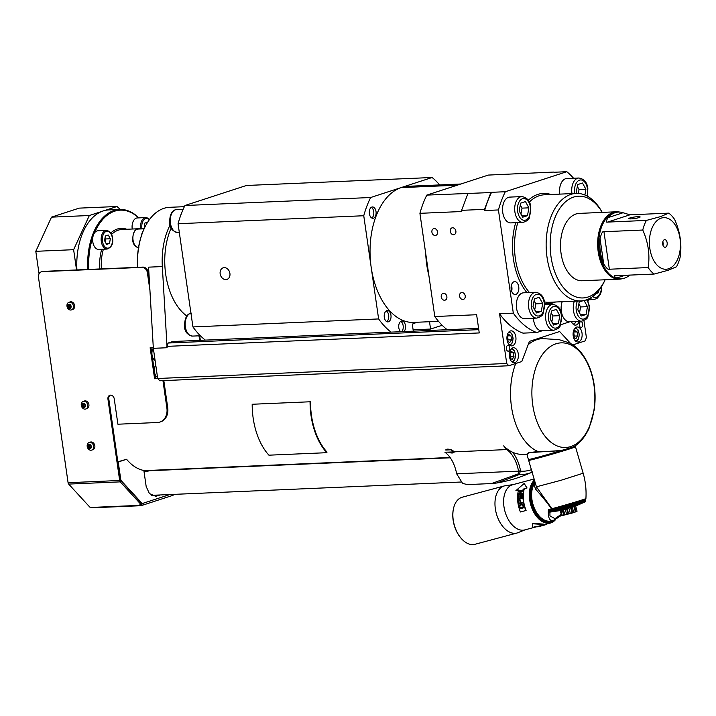 <?xml version="1.0" encoding="UTF-8"?>
<svg xmlns="http://www.w3.org/2000/svg" width="716" height="716" viewBox="0 0 716 716"><rect width="100%" height="100%" fill="white"/><g stroke="black" fill="none" stroke-linecap="round" stroke-linejoin="round"><path stroke-width="1.07" d="M166.882 407.941L167.714 407.664A14.347 11.313 72 0 1 160.697 421.805L159.856 422.073A14.347 11.313 -108 0 0 166.882 407.941L162.944 380.626M167.714 407.664L163.821 380.59M157.663 378.352L155.435 378.451L154.871 374.531M154.065 368.973L152.436 357.633M151.631 352.084L151.004 347.716M149.331 280.046L148.248 272.536A5.737 4.529 72 0 0 142.851 267.104L43.121 271.391A5.737 4.529 72 0 0 42.163 271.561L41.322 271.838A5.737 4.529 -108 0 0 38.512 277.495L68.083 482.709A2.148 1.289 87.5 0 0 68.673 484.088L120.252 481.868L141.356 504.861L139.638 504.932L140.014 505.344A2.148 1.289 87.5 0 0 140.784 505.711A2.148 1.289 87.5 0 0 140.989 505.675L140.882 504.878M141.356 504.861L141.804 503.67L120.503 480.221L108.787 398.866A3.947 3.115 -108 0 1 110.309 395.16M68.083 482.709L119.67 480.49L107.946 399.143A3.947 3.115 -108 0 1 109.879 395.259A3.947 3.115 -108 0 1 114.247 398.875L117.898 424.212L157.448 422.512A14.347 11.313 -108 0 0 159.856 422.073M149.93 290.329L147.406 272.805A5.737 4.529 -108 0 0 142.01 267.372L42.289 271.659A5.737 4.529 -108 0 0 41.322 271.838M157.771 378.585L154.593 378.728L150.136 347.752L153.296 347.618M90.368 442.085A4.019 3.168 72 0 1 91.048 441.96A4.019 3.168 72 0 1 94.745 445.343A4.019 3.168 72 0 1 92.856 449.729L91.648 450.113A4.019 3.168 -108 0 0 93.536 445.737A4.019 3.168 -108 0 0 89.84 442.354A4.019 3.168 72 0 0 89.16 442.479L90.368 442.085M84.452 400.987A4.019 3.168 72 0 1 85.123 400.862A4.019 3.168 72 0 1 88.82 404.236A4.019 3.168 72 0 1 86.94 408.621L85.732 409.015A4.019 3.168 -108 0 0 87.612 404.63A4.019 3.168 -108 0 0 83.915 401.255A4.019 3.168 72 0 0 83.244 401.372L84.452 400.987M70.168 301.884A4.019 3.168 72 0 1 70.848 301.767A4.019 3.168 72 0 1 74.545 305.141A4.019 3.168 72 0 1 72.656 309.527L71.448 309.921A4.019 3.168 -108 0 0 73.336 305.535A4.019 3.168 -108 0 0 69.64 302.161A4.019 3.168 72 0 0 68.96 302.277L70.168 301.884M119.67 480.49A2.148 1.289 87.5 0 0 120.252 481.868L120.7 480.678M155.435 378.451L154.593 378.728M68.673 484.088L89.777 507.08L91.872 507.411A2.148 1.289 87.5 0 0 92.641 507.778A2.148 1.289 87.5 0 0 92.847 507.742M142.153 503.545A0.716 0.564 72 0 1 141.696 503.966L141.893 505.38L140.989 505.675M117.854 461.793L126.58 459.269A57.745 34.672 87.5 0 0 143.862 470.475L146.171 486.495L149.42 493.584L155.694 496.295M158.898 495.016L155.256 496.295M169.871 494.541L142.224 503.545L120.87 480.284L118.238 461.99L126.58 459.269M160.044 494.971L155.828 496.295M173.433 494.389A2.148 1.7 72 0 1 172.449 495.481L142.26 505.308A2.148 1.7 72 0 1 141.893 505.38M173.782 494.38A2.148 1.289 -92.5 0 1 172.995 495.248L172.78 495.32M143.316 503.187A2.148 1.7 72 0 1 142.26 505.308M141.714 503.572L142.224 503.545M51.507 217.145L79.181 208.132L117.012 206.503L104.67 210.522A57.387 34.458 -92.5 0 0 103.167 210.951A57.387 34.458 87.5 0 0 101.672 211.497L89.339 215.516L51.507 217.145L35.8 251.316L73.623 249.687L76.549 269.95M120.27 209.439L117.012 206.503M89.339 215.516L73.623 249.687M35.8 251.316L39.049 273.852M87.799 269.467A57.387 34.458 -92.5 0 1 114.05 210.486A57.387 34.458 -92.5 0 1 119.706 209.457A57.387 34.458 -92.5 0 1 138.832 217.888M101.672 211.497A57.387 34.458 87.5 0 0 76.916 269.941M119.706 209.457L108.814 209.922A57.387 34.458 87.5 0 0 104.67 210.522M106.344 230.418A9.326 5.603 87.5 0 0 101.296 241.516A9.326 5.603 87.5 0 0 107.149 249.052C111.669 247.315 113.468 243.637 112.546 238.007C112.018 233.577 109.951 231.053 106.344 230.418L97.868 230.785A9.326 5.603 -92.5 0 0 94.53 232.87A56.671 34.028 -92.5 0 1 114.73 211.166A56.671 34.028 -92.5 0 1 138.609 217.897M88.802 269.422A56.671 34.028 -92.5 0 1 92.838 237.354A9.326 5.603 -92.5 0 0 92.812 241.883A9.326 5.603 -92.5 0 0 98.665 249.419L107.149 249.052M94.53 232.87A9.326 5.603 87.5 0 0 92.838 237.354M132.227 229.022A9.326 5.603 -92.5 0 1 137.284 217.95L145.76 217.583A9.326 5.603 87.5 0 0 140.712 228.655M105.377 235.958L104.527 240.657L106.594 244.407L109.494 243.458L110.345 238.759L108.277 235.018L105.377 235.958M110.345 238.759L105.753 238.965L105.064 237.694M109.494 243.458L106.147 243.601M105.225 241.919L105.753 238.965M137.517 267.328A56.671 34.028 -92.5 0 1 141.553 235.26A9.326 5.603 -92.5 0 1 143.245 230.776A56.671 34.028 -92.5 0 1 144.328 228.368A56.671 34.028 -92.5 0 1 144.435 228.127M143.245 230.776A56.671 34.028 87.5 0 0 141.553 235.26M137.66 267.328A57.387 34.458 -92.5 0 1 144.551 227.885A57.387 34.458 -92.5 0 1 163.919 208.338A57.387 34.458 -92.5 0 1 169.567 207.309L184.379 206.673M170.041 225.128A57.387 34.458 87.5 0 0 162.326 266.567L166.998 346.105L168.171 343.018L478.78 329.655M572.8 344.915L585.124 340.905L586.395 337.549L583.952 320.598M573.552 178.239A86.081 51.686 87.5 0 0 566.812 171.706L505.335 191.727A86.081 51.686 87.5 0 0 498.434 209.949L513.309 313.143A86.081 51.686 87.5 0 0 536.758 332.546L523.002 333.137A86.081 51.686 87.5 0 1 499.553 313.742L506.722 363.486L508.808 365.76L521.803 361.526L529.437 341.353L559.626 331.526L570.804 343.707M582.019 333.074A7.536 4.52 87.5 0 0 577.293 326.979A7.536 4.52 87.5 0 0 573.212 335.938A7.536 4.52 87.5 0 0 577.937 342.033A7.536 4.52 87.5 0 0 582.019 333.074M571.466 321.636A7.536 4.52 87.5 0 0 575.503 325.145A7.536 4.52 87.5 0 0 579.226 321.296M518.277 353.829A7.536 4.52 87.5 0 0 513.551 347.734A7.536 4.52 87.5 0 0 509.479 356.693A7.536 4.52 87.5 0 0 514.204 362.788A7.536 4.52 87.5 0 0 518.277 353.829M515.842 336.941A7.536 4.52 87.5 0 0 511.117 330.846A7.536 4.52 87.5 0 0 507.044 339.805A7.536 4.52 87.5 0 0 511.77 345.9A7.536 4.52 87.5 0 0 515.842 336.941M509.729 347.77A2.873 1.718 -92.5 0 1 508.172 351.189A2.873 1.718 -92.5 0 1 506.373 348.862A2.873 1.718 -92.5 0 1 507.921 345.452A2.873 1.718 -92.5 0 1 509.729 347.77M582.69 324.017A2.873 1.718 -92.5 0 1 581.132 327.427A2.873 1.718 -92.5 0 1 579.333 325.109A2.873 1.718 -92.5 0 1 580.891 321.69A2.873 1.718 -92.5 0 1 582.69 324.017M588.051 301.23A86.081 51.686 87.5 0 0 588.686 299.753M560.547 324.796L570.079 321.69M536.758 332.546L542.397 330.702M553.907 330.21C558.015 328.921 560.136 327.31 560.27 325.395L561.711 314.95C561.084 308.891 558.113 305.383 552.797 304.407A12.915 7.751 87.5 0 0 545.807 319.766A12.915 7.751 87.5 0 0 553.907 330.21L541.752 330.729A12.915 7.751 -92.5 0 1 533.653 320.294A12.915 7.751 -92.5 0 1 533.456 318.244M574.357 301.194A12.915 7.751 87.5 0 0 573.48 310.753A12.915 7.751 87.5 0 0 581.58 321.198L569.435 321.726A12.915 7.751 -92.5 0 1 561.326 311.281A12.915 7.751 -92.5 0 1 562.203 301.722M518.733 286.83A6.453 3.875 87.5 0 0 514.688 281.612A6.453 3.875 87.5 0 0 511.188 289.291A6.453 3.875 87.5 0 0 515.243 294.509A6.453 3.875 87.5 0 0 518.733 286.83M502.748 212.464A12.915 7.751 -92.5 0 1 509.738 197.106L521.892 196.578A12.915 7.751 87.5 0 0 514.902 211.936A12.915 7.751 87.5 0 0 523.002 222.381L510.848 222.9A12.915 7.751 -92.5 0 1 502.748 212.464M559.814 194.117A12.915 7.751 -92.5 0 1 559.778 193.893A12.915 7.751 -92.5 0 1 566.768 178.535L578.922 178.007A12.915 7.751 87.5 0 0 571.932 193.365A12.915 7.751 87.5 0 0 571.959 193.597M516.54 308.175A12.915 7.751 -92.5 0 1 523.539 292.817L535.684 292.298A12.915 7.751 87.5 0 0 528.694 307.656A12.915 7.751 87.5 0 0 536.794 318.101L524.649 318.62A12.915 7.751 -92.5 0 1 516.54 308.175M583.263 300.657L579.199 301.982L577.794 309.804L581.222 316.051L586.064 314.476L587.478 306.654L584.086 300.496M586.064 314.476L580.488 314.718M579.521 312.946L580.595 306.949L578.868 303.808M587.478 306.654L580.595 306.949M558.39 323.489L559.796 315.666L556.359 309.41L551.517 310.995L550.112 318.817L553.549 325.064L558.39 323.489L552.815 323.73M551.839 321.958L552.922 315.962L551.195 312.82M559.796 315.666L552.922 315.962M499.553 313.742L513.309 313.143M484.678 210.54A86.081 51.686 87.5 0 1 491.579 192.318L490.872 192.55L484.508 209.349L484.678 210.54L498.434 209.949M484.508 209.349L461.587 210.343L461.757 211.524L419.916 213.323L434.791 316.526L476.623 314.727L479.255 332.94L166.9 346.374L167.096 347.734L153.34 348.325L157.69 378.495L506.722 363.486M434.227 228.574A3.526 2.783 -108 0 0 433.636 228.681A3.526 2.783 -108 0 0 431.981 232.53A3.526 2.783 -108 0 0 435.221 235.492A3.526 2.783 -108 0 0 435.82 235.385A3.526 2.783 -108 0 0 437.476 231.536A3.526 2.783 -108 0 0 434.227 228.574M443.553 293.318A3.526 2.783 -108 0 0 442.962 293.426A3.526 2.783 -108 0 0 441.307 297.274A3.526 2.783 -108 0 0 444.555 300.246A3.526 2.783 -108 0 0 445.146 300.138A3.526 2.783 -108 0 0 446.802 296.29A3.526 2.783 -108 0 0 443.553 293.318M452.566 227.786A3.526 2.783 -108 0 0 451.975 227.885A3.526 2.783 -108 0 0 450.319 231.733A3.526 2.783 -108 0 0 453.559 234.705A3.526 2.783 -108 0 0 454.159 234.597A3.526 2.783 -108 0 0 455.815 230.749A3.526 2.783 -108 0 0 452.566 227.786M461.901 292.531A3.526 2.783 -108 0 0 461.301 292.638A3.526 2.783 -108 0 0 459.645 296.487A3.526 2.783 -108 0 0 462.894 299.458A3.526 2.783 -108 0 0 463.485 299.351A3.526 2.783 -108 0 0 465.14 295.502A3.526 2.783 -108 0 0 461.901 292.531M491.579 192.318L505.335 191.727M553.942 172.261L566.812 171.706M490.872 192.55L426.817 195.101L488.294 175.08L553.763 172.064M419.916 213.323A86.081 51.686 -92.5 0 1 426.817 195.101M447.196 329.709A86.081 51.686 -92.5 0 1 434.791 316.526M461.587 210.343L467.942 193.535M168.171 343.018L172.789 341.514L478.592 328.358M442.577 325.69L440.653 325.771M162.326 266.567L148.57 267.158L153.34 348.325M508.808 365.76L159.766 380.769L157.69 378.495M186.778 315.944A57.387 34.458 -92.5 0 1 171.169 228.037M205.34 340.109A86.081 51.686 -92.5 0 1 199.012 334.363A11.474 6.892 -92.5 0 1 197.706 332.94A86.081 51.686 -92.5 0 1 192.926 326.926L178.06 223.723A86.081 51.686 -92.5 0 1 180.745 215.283A86.081 51.686 87.5 0 1 181.551 213.171A86.081 51.686 -92.5 0 1 184.952 205.501L246.438 185.48L432.133 177.496A86.081 51.686 -92.5 0 1 439.642 184.925M391.034 332.126A86.081 51.686 -92.5 0 1 378.621 318.942L192.926 326.926M197.706 332.94A86.081 51.686 87.5 0 0 199.012 334.363M378.621 318.942L363.755 215.74L178.06 223.723M225.898 279.607A6.095 4.806 -108 0 0 226.927 279.419A6.095 4.806 -108 0 0 229.791 272.769A6.095 4.806 -108 0 0 224.18 267.641A6.095 4.806 -108 0 0 223.15 267.829A6.095 4.806 -108 0 0 220.286 274.479A6.095 4.806 -108 0 0 225.898 279.607M184.952 205.501L370.646 197.518A86.081 51.686 87.5 0 0 363.755 215.74M181.551 213.171A11.474 6.892 87.5 0 0 180.745 215.283M370.646 197.518L432.133 177.496M429.51 321.735L430.567 329.056L413.114 329.808M430.567 329.056L442.157 325.279M413.311 331.168L412.291 324.097L414.922 323.247L415.029 322.334M438.568 321.395L431.148 321.717A68.145 40.919 -92.5 0 1 429.251 321.726L412.058 322.46A68.145 40.919 -92.5 0 1 371.183 267.337A68.145 40.919 -92.5 0 1 401.05 187.619L456.647 185.229A68.145 40.919 87.5 0 0 454.293 186.151M459.717 184.388A68.145 40.919 87.5 0 0 457.318 185.005L401.721 187.404A68.145 40.919 -92.5 0 1 408.093 186.285L460.862 184.012M369.375 213.699A5.683 3.41 87.5 0 0 372.938 218.291A5.683 3.41 87.5 0 0 376.016 211.533A5.683 3.41 87.5 0 0 372.454 206.942A5.683 3.41 87.5 0 0 369.375 213.699M384.304 317.295A5.683 3.41 87.5 0 0 387.866 321.896A5.683 3.41 87.5 0 0 390.945 315.138A5.683 3.41 87.5 0 0 387.383 310.547A5.683 3.41 87.5 0 0 384.304 317.295M403.994 331.571A5.683 3.41 87.5 0 0 405.444 325.592A5.683 3.41 87.5 0 0 401.882 321.001A5.683 3.41 87.5 0 0 398.803 327.758A5.683 3.41 87.5 0 0 400.692 331.714M425.734 253.688A68.145 40.919 87.5 0 0 428.929 275.848M371.783 218.013A5.683 3.41 87.5 0 0 373.725 211.632A5.683 3.41 87.5 0 0 371.318 207.327M386.712 321.609A5.683 3.41 87.5 0 0 388.654 315.237A5.683 3.41 87.5 0 0 386.246 310.923M401.694 331.669A5.683 3.41 87.5 0 0 403.153 325.69A5.683 3.41 87.5 0 0 400.754 321.377M511.654 291.179A6.453 3.875 -92.5 0 0 511.859 287.125A6.453 3.875 87.5 0 0 511.394 285.245M586.1 299.95A53.798 32.301 87.5 0 0 604.25 281.63L605.136 279.768A50.934 30.582 87.5 0 1 587.988 297.042A50.934 30.582 87.5 0 1 551.016 256.767A50.934 30.582 87.5 0 1 573.579 197.097A50.934 30.582 87.5 0 1 602.237 212.401L601.198 210.62A53.798 32.301 87.5 0 0 576.183 193.418A53.798 32.301 87.5 0 0 570.885 194.385A53.798 32.301 87.5 0 0 546.523 252.999A53.798 32.301 87.5 0 0 580.801 300.917A53.798 32.301 87.5 0 0 586.1 299.95M616.476 211.784L579.333 213.386A33.715 20.245 87.5 0 0 576.013 213.986A33.715 20.245 87.5 0 0 560.744 250.725A33.715 20.245 87.5 0 0 582.233 280.753L619.367 279.159A33.715 20.245 -92.5 0 1 597.887 249.123A33.715 20.245 -92.5 0 1 613.156 212.392A33.715 20.245 -92.5 0 1 616.476 211.784A33.715 20.245 -92.5 0 1 619.689 212.07M622.544 278.596A33.715 20.245 -92.5 0 1 619.367 279.159M614.793 275.803L615.304 275.723C613.514 275.669 613.979 276.439 616.7 278.032A33.357 20.03 87.5 0 0 621.3 278.712A33.357 20.03 87.5 0 0 624.585 278.112A33.357 20.03 87.5 0 0 629.776 275.105M615.304 275.723L654.129 274.058L668.091 270.299L676.486 266.773A33.357 20.03 87.5 0 0 680.128 257.16C682.026 244.496 680.218 231.984 674.714 219.633A33.357 20.03 87.5 0 0 668.762 213.144L660.358 216.662L646.405 220.421A33.357 20.03 87.5 0 0 642.762 230.042C648.266 242.384 650.074 254.896 648.168 267.56A33.357 20.03 87.5 0 0 654.129 274.058M609.352 269.234C608.376 270.075 606.488 268.285 603.704 263.873A33.357 20.03 87.5 0 1 600.062 238.616C601.431 233.174 602.729 230.874 603.946 231.707L609.352 269.234L648.168 267.56M603.946 231.707L642.762 230.042M621.3 278.712L620.199 278.757A33.357 20.03 -92.5 0 1 598.943 249.052A33.357 20.03 -92.5 0 1 614.051 212.706A33.357 20.03 -92.5 0 1 617.326 212.106L618.436 212.061A33.357 20.03 87.5 0 1 623.045 212.742L629.937 214.818L607.58 222.094L646.405 220.421M607.58 222.094C605.861 222.578 606.005 221.101 608 217.646A33.357 20.03 87.5 0 1 615.151 212.661A33.357 20.03 87.5 0 1 618.436 212.061M629.937 214.818L668.762 213.144M661.271 218.112A25.821 15.501 87.5 0 0 649.824 248.363A25.821 15.501 87.5 0 0 668.574 268.786A25.821 15.501 87.5 0 0 680.012 238.535A25.821 15.501 87.5 0 0 661.271 218.112M664.385 239.717A3.804 2.282 87.5 0 0 663.786 240.066A3.804 2.282 87.5 0 0 662.64 243.547A3.804 2.282 87.5 0 0 664.081 246.913A3.804 2.282 87.5 0 0 665.459 247.181A3.804 2.282 87.5 0 0 667.142 242.724A3.804 2.282 87.5 0 0 664.385 239.717M629.874 217.977A5.737 0.761 171.8 0 1 636.175 216.805A5.737 0.761 171.8 0 1 640.14 216.957A5.737 0.761 171.8 0 1 639.048 217.583A5.737 0.761 171.8 0 1 632.747 218.747A5.737 0.761 171.8 0 1 628.782 218.595A5.737 0.761 171.8 0 1 629.874 217.977M662.739 242.133A1.79 1.074 -92.5 0 1 662.864 244.953M527.486 215.659L528.891 207.837L525.463 201.581L520.622 203.165L519.207 210.987L522.644 217.234L527.486 215.659L521.91 215.901M520.935 214.129L522.018 208.132L520.29 204.982M528.891 207.837L522.018 208.132M584.891 195.003L585.921 189.266L582.484 183.019L577.642 184.594L576.237 192.416L576.774 193.401M578.349 193.445L579.047 189.561L577.32 186.42M585.921 189.266L579.047 189.561M596.159 293.506L598.308 292.808L598.692 290.651M598.308 292.808L596.768 292.871M541.278 311.379L542.683 303.548L539.255 297.301L534.413 298.876L532.999 306.708L536.436 312.955L541.278 311.379L535.702 311.621M534.736 309.849L535.81 303.844L534.082 300.702M542.683 303.548L535.81 303.844M573.086 334.318L573.516 337.325L575.906 338.668L577.714 335.956L577.123 331.893L574.733 330.541L573.149 332.94M577.123 331.893L573.74 332.036M577.714 335.956L574.277 336.108L573.695 332.108M573.507 337.254L574.277 336.108M573.095 321.565L573.632 321.538M509.345 355.073L509.783 358.072L512.173 359.423L513.972 356.711L513.39 352.648L511 351.296L509.407 353.695M513.39 352.648L510.007 352.791M513.972 356.711L510.535 356.854L509.962 352.863M509.774 358.009L510.535 356.854M506.91 338.185L507.349 341.183L509.738 342.534L511.537 339.823L510.955 335.759L508.566 334.408L506.973 336.797M510.955 335.759L507.572 335.902M511.537 339.823L508.1 339.966L507.528 335.974M507.34 341.12L508.1 339.966M147.684 222.184L144.793 223.124L144.292 228.44M145.429 226.113L144.48 224.86M145.035 226.9L145.169 226.122M450.99 449.559L453.559 451.903A57.387 34.458 87.5 0 1 450.928 449.809L445.764 450.042C446.354 448.914 448.082 448.843 450.946 449.818L450.928 449.809A57.387 34.458 87.5 0 1 450.427 449.362L454.177 451.841C453.756 453.282 451.59 453.371 447.679 452.118C450.794 453.031 452.924 453.085 454.087 452.27A57.387 34.458 87.5 0 1 453.568 451.903L453.55 452.002A4.019 1.486 -165.1 0 0 453.568 451.903L453.568 451.903A57.387 34.458 87.5 0 1 453.559 451.903L453.684 451.456A4.019 1.486 14.9 0 0 453.577 451.017L454.087 452.27M454.168 451.841L506.812 449.576L503.679 445.889A57.387 34.458 87.5 0 0 512.459 452.181A34.431 20.675 -92.5 0 1 520.532 470.725L518.563 471.146L518.178 473.903L491.543 483.56L467.271 484.598L462.572 483.354L456.665 473.813A32.999 19.815 87.5 0 0 444.913 452.235L447.679 452.118M310.502 401.81A57.387 34.458 87.5 0 0 311.469 415.486A57.387 34.458 -92.5 0 0 327.024 452.1L326.8 452.691A58.103 34.887 -92.5 0 1 310.064 401.774L310.502 401.81M445.764 450.042A4.019 1.486 -165.1 0 1 445.782 449.934L445.782 449.925A4.019 1.486 -165.1 0 1 450.928 449.809A4.019 1.486 14.9 0 1 453.568 451.903M526.86 454.186L522.85 454.356A57.387 34.458 -92.5 0 1 512.459 452.181M566.571 448.959L567.69 448.619L566.562 448.977C562.892 450.659 553.405 451.528 538.11 451.563L528.864 452.593L526.842 454.105L529.777 452.61L561.639 450.48A24.389 0.626 163.9 0 1 528.408 459.511L526.824 454.078L527.531 454.159M573.248 447.035L562.391 450.239M566.553 448.986L561.63 450.489M575.216 445.8L575.261 445.943A24.389 0.626 163.9 0 1 574.93 446.158L573.498 446.721M528.175 344.691A57.387 34.458 87.5 0 1 536.919 339.653A57.387 34.458 -92.5 0 1 542.567 338.623L559.044 339.626L569.211 342.866C575.387 345.721 582.922 351.959 589.268 366.556C594.611 380.08 596.276 394.462 594.262 409.731L589.035 428.329C583.907 439.221 578.34 443.875 574.653 446.175L573.489 446.703M529.151 459.377L529.679 460.039A23.315 0.6 -16.1 0 0 538.441 457.989A23.315 0.6 -16.1 0 0 562.06 451.223A23.315 0.6 -16.1 0 0 574.465 447.07L574.563 446.229M529.625 459.86A24.389 0.626 -16.1 0 0 528.641 460.334A24.389 0.626 -16.1 0 0 544.625 456.325A24.389 0.626 -16.1 0 0 570.661 448.574A24.389 0.626 163.9 0 0 575.503 446.775A24.389 0.626 163.9 0 0 574.42 446.891M555.437 519.646A22.957 14.096 -105 0 1 550.917 522.456A22.957 14.096 -105 0 1 531.558 504.655A22.957 14.096 -105 0 1 534.583 480.857M554.435 520.022A22.241 13.658 -105 0 1 532.525 504.377A22.241 13.658 -105 0 1 534.906 481.957M534.064 484.276A21.525 13.219 75 0 0 534.771 509.13A21.525 13.219 75 0 0 551.096 520.926L554.461 520.013C549.915 521.946 547.892 518.527 548.384 509.747L551.409 508.942C548.877 504.771 543.56 498.112 535.461 488.983L534.064 484.276L535.049 482.459M551.409 508.942L552.188 509.362L551.409 508.942L551.884 508.7L536.409 486.817L528.641 460.334M535.461 488.983A2.873 2.112 -21.9 0 0 536.409 486.817L560.95 480.302L583.155 473.222C585.545 481.492 586.458 489.923 585.912 498.515A20.003 0.51 -16.1 0 1 573.185 502.704A20.003 0.51 -16.1 0 1 551.884 508.7A1.146 0.886 75.7 0 0 552.895 509.183L553.683 511.26L552.833 510.902L552.376 509.318L552.904 509.174A18.929 0.483 -16.1 0 0 553.28 509.085A18.929 0.483 -16.1 0 0 553.745 508.96A18.929 0.483 -16.1 0 0 554.148 508.852L554.515 510.472L555.347 510.83A18.518 0.474 -16.1 0 0 556.171 510.598L555.446 510.222L555.061 508.611A18.929 0.483 -16.1 0 0 555.616 508.467A18.929 0.483 -16.1 0 0 556.081 508.342L556.448 509.953L557.254 510.32A18.518 0.474 -16.1 0 0 558.185 510.06L557.102 508.065M549.145 511.698L549.763 512.101M549.861 512.101L549.852 512.101A18.518 0.474 -16.1 0 0 550.004 512.092L549.566 512.092M550.13 512.074L550.049 512.083A18.518 0.474 -16.1 0 0 550.076 512.083A18.518 0.474 -16.1 0 0 550.291 512.047L549.593 511.645M549.494 511.663L550.049 512.083L549.494 511.663M549.718 511.331L550.291 512.047M549.754 510.964L550.685 511.967A18.518 0.474 -16.1 0 0 551.078 511.886L549.906 509.98L549.96 515.914L555.016 518.679L561.255 514.294M549.825 510.302L550.685 511.967M550.21 509.899L551.078 511.886M550.407 509.846L550.855 511.385L551.642 511.752A18.518 0.474 -16.1 0 0 552.17 511.627L550.989 509.685M550.765 509.747L551.642 511.752M551.392 509.577L552.17 511.627M551.642 509.515L552.099 511.09L552.904 511.448A18.518 0.474 -16.1 0 0 553.575 511.278M552.099 509.389L552.904 511.448M553.253 509.085L553.638 510.696L554.461 511.054A18.518 0.474 -16.1 0 0 555.24 510.848M554.148 508.852A18.929 0.483 -16.1 0 0 554.649 508.727L554.649 508.727A18.929 0.483 -16.1 0 0 555.088 508.611M556.081 508.342A18.929 0.483 -16.1 0 0 556.636 508.19L556.636 508.19A18.929 0.483 -16.1 0 0 557.12 508.065A18.929 0.483 -16.1 0 0 557.71 507.904A18.929 0.483 -16.1 0 0 558.212 507.76L558.587 509.38L559.357 509.747L558.74 507.617M558.212 507.76A18.929 0.483 -16.1 0 0 558.829 507.599L558.829 507.599A18.929 0.483 -16.1 0 0 559.348 507.447L559.724 509.067L560.476 509.443L559.858 507.313M559.348 507.447A18.929 0.483 -16.1 0 0 559.984 507.277L559.984 507.277A18.929 0.483 -16.1 0 0 560.521 507.125A18.929 0.483 -16.1 0 0 561.174 506.946A18.929 0.483 -16.1 0 0 561.729 506.785A18.929 0.483 -16.1 0 0 562.391 506.606A18.929 0.483 -16.1 0 0 562.955 506.445L564.002 508.45L563.385 506.319M564.002 508.45L563.635 506.248A18.929 0.483 -16.1 0 0 564.199 506.087L565.228 508.1L564.611 505.97M565.228 508.1L564.888 505.89A18.929 0.483 -16.1 0 0 565.461 505.729L566.454 507.751L565.837 505.621M565.461 505.729A18.929 0.483 -16.1 0 0 566.15 505.532A18.929 0.483 -16.1 0 0 566.732 505.362L567.69 507.393L567.072 505.263M567.69 507.393L567.43 505.165A18.929 0.483 -16.1 0 0 567.994 504.995A18.929 0.483 -16.1 0 0 568.683 504.798A18.929 0.483 -16.1 0 0 569.265 504.628L570.151 506.677L569.533 504.547M570.151 506.677L569.954 504.422A18.929 0.483 -16.1 0 0 570.509 504.261L571.368 506.319L570.75 504.189M571.368 506.319L571.198 504.055A18.929 0.483 -16.1 0 0 571.744 503.894L572.558 505.961L571.941 503.831M571.261 504.037A19.01 0.492 -16.1 0 0 571.717 503.903A18.929 0.483 -16.1 0 0 572.406 503.697A18.929 0.483 -16.1 0 0 572.961 503.536A18.929 0.483 -16.1 0 0 573.606 503.339A18.929 0.483 -16.1 0 0 574.143 503.178L574.85 505.272L574.259 503.142M573.614 503.339L573.811 505.577A18.518 0.474 -16.1 0 0 574.85 505.272L575.306 504.547L574.778 502.981A18.929 0.483 -16.1 0 0 575.288 502.829A18.929 0.483 -16.1 0 0 575.888 502.65A18.929 0.483 -16.1 0 0 576.389 502.498L577.033 504.601L576.425 502.48M575.906 502.641L575.977 502.623A19.01 0.492 -16.1 0 0 576.38 502.498A18.929 0.483 -16.1 0 0 576.971 502.319A18.929 0.483 -16.1 0 0 577.445 502.167L578.161 504.261A18.518 0.474 -16.1 0 0 579.038 503.983L578.456 501.853A18.929 0.483 -16.1 0 0 578.976 501.692A18.929 0.483 -16.1 0 0 579.405 501.558L580.041 503.67A18.518 0.474 -16.1 0 0 580.81 503.42L580.318 501.272A18.929 0.483 -16.1 0 0 580.757 501.128A18.929 0.483 -16.1 0 0 581.123 501.003L581.678 503.142A18.518 0.474 -16.1 0 0 582.323 502.927L581.893 500.761A18.929 0.483 -16.1 0 0 582.26 500.636A18.929 0.483 -16.1 0 0 582.564 500.529L583.039 502.695A18.518 0.474 -16.1 0 0 583.558 502.516L583.191 500.323A18.929 0.483 -16.1 0 0 583.468 500.224A18.929 0.483 -16.1 0 0 583.701 500.144L584.095 502.319A18.518 0.474 -16.1 0 0 584.471 502.185L584.175 499.974M576.989 502.31L577.06 502.292A19.01 0.492 -16.1 0 0 577.454 502.167A18.929 0.483 -16.1 0 0 578 501.997A18.929 0.483 -16.1 0 0 578.456 501.853M579.897 501.397A18.929 0.483 -16.1 0 0 580.3 501.272A19.01 0.492 -16.1 0 1 579.996 501.37L579.924 501.397A18.929 0.483 -16.1 0 1 579.405 501.558A19.01 0.492 -16.1 0 1 579.074 501.665L579.002 501.683M581.123 501.003A18.929 0.483 -16.1 0 0 581.544 500.869A18.929 0.483 -16.1 0 0 581.875 500.761M582.564 500.529A18.929 0.483 -16.1 0 0 582.905 500.421A18.929 0.483 -16.1 0 0 583.173 500.323M583.701 500.144A18.929 0.483 -16.1 0 0 583.952 500.054A18.929 0.483 -16.1 0 0 584.14 499.983A18.929 0.483 -16.1 0 0 584.346 499.902M584.981 499.652L585.079 501.943L584.847 499.705A19.01 0.492 -16.1 0 1 584.757 499.75L584.838 502.041A18.518 0.474 -16.1 0 0 585.026 501.961L574.465 506.489L559.796 510.642L550.076 512.083M585.124 499.58L585.5 501.2A19.01 0.492 -16.1 0 1 585.437 501.236L584.99 501.979M584.838 502.041L584.542 499.831M584.408 499.884L584.9 501.46L584.471 502.185M583.504 500.215L584.023 501.782L583.558 502.516M582.287 500.627L582.815 502.193L582.323 502.927M581.678 503.142L582.099 502.426L581.571 500.86M580.783 501.119L581.311 502.686L580.792 503.438M579.074 501.665L579.53 503.25L579.029 503.992M577.06 502.292L577.517 503.876L577.042 504.61A18.518 0.474 -16.1 0 1 576.067 504.896L575.36 502.811M573.811 505.577L572.934 503.545A19.01 0.492 -16.1 0 1 572.487 503.679L572.424 503.697M572.487 503.679L572.558 505.961M568.692 504.789L568.925 507.035L567.949 505.013A19.01 0.492 -16.1 0 1 567.475 505.147M566.159 505.532L566.454 507.751M562.391 506.597L562.803 508.79L561.711 506.794M561.174 506.946L561.621 509.121L560.503 507.134M558.131 507.787A19.01 0.492 -16.1 0 1 557.719 507.904L558.185 510.06M555.983 508.369A19.01 0.492 -16.1 0 1 555.607 508.467L556.171 510.598M554.461 511.054L553.737 508.96M554.99 508.637A19.01 0.492 -16.1 0 1 554.64 508.727L555.33 510.821M557.03 508.092A19.01 0.492 -16.1 0 1 556.636 508.199L557.254 510.311M558.283 510.043L557.666 507.913M559.268 507.474A19.01 0.492 -16.1 0 1 558.838 507.59L559.375 509.738A18.518 0.474 -16.1 0 0 560.386 509.452M560.44 507.152A19.01 0.492 -16.1 0 1 560.002 507.277L560.494 509.425A18.518 0.474 -16.1 0 0 561.541 509.139M561.621 509.121L561.013 506.991M561.201 506.937A19.01 0.492 -16.1 0 0 561.648 506.812M562.803 508.79L562.185 506.66M562.418 506.597A19.01 0.492 -16.1 0 0 562.883 506.463M563.671 506.239A19.01 0.492 -16.1 0 0 564.136 506.114M564.933 505.881A19.01 0.492 -16.1 0 0 565.398 505.747M566.204 505.514A19.01 0.492 -16.1 0 0 566.669 505.38M568.925 507.035L568.307 504.905M568.746 504.78A19.01 0.492 -16.1 0 0 569.22 504.637M570.008 504.404A19.01 0.492 -16.1 0 0 570.473 504.27M573.731 505.612L573.113 503.482M575.279 502.829L575.959 504.932A18.518 0.474 -16.1 0 1 574.957 505.236M575.977 502.623L576.067 504.896M578.161 504.261L578.018 501.988M579.996 501.37L580.041 503.67M560.18 510.562L561.621 515.556L562.355 515.583L561.621 515.556M560.61 510.463L562.355 515.583M562.078 515.52L560.843 510.41M562.937 509.873L564.405 514.938L563.769 515.269L562.257 510.052M563.769 515.269L562.311 515.466M564.405 514.938L564.888 514.813L563.42 509.738M566.598 508.852L568.065 513.927L566.696 514.482L565.184 509.255M566.696 514.482L564.888 514.813M568.065 513.927L568.665 513.757L567.197 508.682M570.607 507.68L572.075 512.754L570.366 513.435L568.844 508.208M570.366 513.435L568.665 513.757M572.075 512.754L572.639 512.584L571.171 507.519M573.901 506.668L575.369 511.743L573.776 512.405L572.263 507.188M573.776 512.405L572.639 512.584M575.369 511.743L574.268 506.552M575.592 506.105L577.051 511.152L576.022 511.68L574.518 506.472M575.673 506.078L577.051 511.152M576.505 511.439L577.132 511.108M577.123 511.117L574.42 512.441L562.275 515.583M583.039 502.695L583.459 501.979L582.94 500.412M584.095 502.319L583.996 500.037M585.062 501.943L585.026 501.961A18.518 0.474 -16.1 0 0 585.062 501.952L585.312 501.298A19.01 0.492 -16.1 0 1 585.214 501.334M585.482 501.683L585.044 499.625M585.223 501.862A18.518 0.474 -16.1 0 1 585.097 501.925L585.607 501.137A19.01 0.492 -16.1 0 0 585.607 501.137L585.151 499.571M585.178 499.553L585.303 501.8L585.625 501.111A19.01 0.492 -16.1 0 0 585.625 501.102L585.178 499.553M548.384 509.747L549.494 510.087L552.17 509.371M550.649 522.528A22.957 14.096 -105 0 1 550.371 522.608A22.957 14.096 -105 0 1 531.012 504.807A22.957 14.096 75 0 1 534.494 480.543M504.44 485.895L462.33 497.181A24.389 14.982 75 0 0 453.416 508.96A24.389 14.982 75 0 0 454.392 525.383A24.389 14.982 75 0 0 461.346 538.548A24.389 14.982 75 0 0 474.959 544.294L517.059 533.017A24.389 14.982 -105 0 1 496.492 514.097A24.389 14.982 75 0 1 504.44 485.895L513.22 484.58M453.371 509.21A23.673 14.544 75 0 0 453.317 509.452A23.673 14.544 75 0 0 454.257 525.392A23.673 14.544 75 0 0 461.015 538.163A23.673 14.544 75 0 0 461.176 538.351M520.532 470.725L519.27 474.565L518.178 473.903M493.297 483.434L497.271 482.924L519.27 474.565A77.543 46.558 87.5 0 0 532.077 472.184M144.059 471.844A3.589 0.474 -8.2 0 0 148.83 470.707L148.794 470.439M326.8 452.691L268.921 455.179A58.103 34.887 -92.5 0 1 252.184 404.263L310.064 401.774M91.648 450.113A4.019 3.168 -108 0 1 90.977 450.239A4.019 3.168 72 0 1 87.28 446.865A4.019 3.168 72 0 1 89.16 442.479M89.903 448.672A2.148 1.7 -108 0 0 91.326 446.489A2.148 1.7 -108 0 0 89.294 444.448A2.148 1.7 72 0 0 87.88 446.632A2.148 1.7 72 0 0 89.903 448.672M90.69 447.67L89.652 448.01A0.725 0.573 -108 0 1 90.216 448.171L90.717 447.76A0.725 0.573 -108 0 1 90.995 446.874L90.887 446.086A0.725 0.573 -108 0 1 90.35 445.236L90.073 444.752M89.652 448.01A0.725 0.573 -108 0 0 89.402 448.207L88.784 447.84A0.725 0.573 -108 0 0 88.256 446.99L88.14 446.202A0.725 0.573 -108 0 0 88.426 445.316L88.927 444.896A0.725 0.573 -108 0 0 89.742 444.86M89.706 444.994A0.725 0.573 72 0 1 89.402 445.791L89.509 446.578A0.725 0.573 72 0 1 90.046 447.428L90.198 447.831M85.732 409.015A4.019 3.168 -108 0 1 85.052 409.14A4.019 3.168 72 0 1 81.356 405.757A4.019 3.168 72 0 1 83.244 401.372M83.987 407.565A2.148 1.7 -108 0 0 85.401 405.381A2.148 1.7 -108 0 0 83.378 403.35A2.148 1.7 72 0 0 81.964 405.533A2.148 1.7 72 0 0 83.987 407.565M84.765 406.572L83.736 406.903A0.725 0.573 -108 0 1 84.291 407.073L84.792 406.652A0.725 0.573 -108 0 1 85.079 405.766L84.962 404.979A0.725 0.573 -108 0 1 84.425 404.128L84.148 403.654M83.736 406.903A0.725 0.573 -108 0 0 83.477 407.109L82.868 406.733A0.725 0.573 -108 0 0 82.331 405.882L82.215 405.095A0.725 0.573 -108 0 0 82.501 404.209L83.002 403.797A0.725 0.573 -108 0 0 83.817 403.761M83.79 403.887A0.725 0.573 72 0 1 83.477 404.692L83.593 405.48A0.725 0.573 72 0 1 84.121 406.33L84.282 406.724M71.448 309.921A4.019 3.168 -108 0 1 70.777 310.037A4.019 3.168 72 0 1 67.071 306.663A4.019 3.168 72 0 1 68.96 302.277M69.703 308.471A2.148 1.7 -108 0 0 71.117 306.287A2.148 1.7 -108 0 0 69.094 304.246A2.148 1.7 72 0 0 67.68 306.439A2.148 1.7 72 0 0 69.703 308.471M70.49 307.468L69.452 307.808A0.725 0.573 -108 0 1 70.016 307.978L70.508 307.558A0.725 0.573 -108 0 1 70.794 306.672L70.678 305.884A0.725 0.573 -108 0 1 70.15 305.034L69.873 304.56M69.452 307.808A0.725 0.573 -108 0 0 69.201 308.014L68.584 307.638A0.725 0.573 -108 0 0 68.056 306.788L67.939 306A0.725 0.573 -108 0 0 68.226 305.114L68.718 304.703A0.725 0.573 -108 0 0 69.533 304.667M69.506 304.792A0.725 0.573 72 0 1 69.192 305.589L69.309 306.376A0.725 0.573 72 0 1 69.846 307.227L69.998 307.629M453.559 451.903L448.386 452.127A4.019 1.486 -165.1 0 0 453.55 452.002L453.55 451.993M534.369 480.114A23.386 14.365 -105 0 0 531.684 507.653A23.386 14.365 -105 0 0 550.488 523.02A23.386 14.365 -105 0 0 550.935 522.886A23.386 14.365 75 0 0 555.589 519.574M536.347 526.815L524.783 529.912A23.386 14.365 -105 0 1 504.959 511.403A23.386 14.365 -105 0 1 512.235 484.866A23.386 14.365 75 0 1 512.683 484.732L534.047 479.004M550.488 523.02L544.464 524.631A23.386 14.365 -105 0 1 541.878 524.935M547.122 523.924A23.816 14.624 -105 0 1 545.019 524.918A23.816 14.624 -105 0 1 544.563 525.052L539.13 526.511A23.816 14.624 -105 0 1 535.264 526.707L532.543 527.432L532.561 524.846M532.543 527.432L532.606 523.36L543.417 524.094L540.696 525.249A23.816 14.624 -105 0 0 544.563 525.052M527.057 487.981L524.327 488.715L527.057 487.981L524.166 483.479L526.761 487.73M523.324 494.675L523.029 494.541A23.816 14.624 -105 0 0 525.857 510.535L526.108 510.392A23.386 14.365 -105 0 1 523.324 494.675A23.386 14.365 -105 0 1 524.327 488.715M518.518 490.272L515.905 490.639L524.166 483.479M532.57 523.754L543.408 524.524M539.739 526.323L541.609 525.553A23.816 14.624 -105 0 1 540.992 525.544L536.955 526.627A23.816 14.624 -105 0 0 537.358 526.636L540.804 525.714L539.032 526.502A23.816 14.624 -105 0 0 539.613 526.376L543.659 525.293A23.816 14.624 -105 0 1 543.265 525.383L539.721 526.233M523.029 494.541A23.816 14.624 -105 0 1 524.049 488.455M525.857 510.535L520.425 511.985A23.816 14.624 -105 0 1 517.596 496A23.816 14.624 -105 0 1 518.617 489.914L515.905 490.639M518.921 494.076L522.814 490.764A23.816 14.624 -105 0 1 522.993 489.95L518.948 491.033A23.816 14.624 -105 0 0 518.832 491.57L522.268 490.648L518.447 493.924A23.816 14.624 -105 0 0 518.348 494.801L522.394 493.718A23.816 14.624 -105 0 1 522.447 493.136L518.921 494.076L522.429 493.378M521.821 494.649A23.816 14.624 -105 0 0 521.767 497.701L520.398 498.076A23.816 14.624 -105 0 1 520.416 495.418L519.905 495.562A23.816 14.624 -105 0 0 519.879 498.211L518.76 498.515A23.816 14.624 -105 0 1 518.805 495.454L518.295 495.597A23.816 14.624 -105 0 0 518.268 499.276L522.313 498.193A23.816 14.624 -105 0 1 522.331 494.514L521.821 494.649L522.322 494.729M519.27 499.858L518.447 501.468A23.816 14.624 -105 0 0 518.823 504.01L522.859 502.927A23.816 14.624 -105 0 1 522.752 502.292L520.944 502.775A23.816 14.624 -105 0 1 520.684 500.878L519.27 499.858L520.156 499.858M520.362 504.485L522.492 504.243L523.405 505.451A23.816 14.624 -105 0 0 523.629 506.284L523.423 507.796L521.454 508.655L519.583 507.367A23.816 14.624 -105 0 1 519.368 506.534L519.95 504.699L521.821 504.136M519.136 503.258L520.434 502.909A23.816 14.624 -105 0 1 520.156 500.905L519.574 500.412L518.867 501.254A23.816 14.624 -105 0 0 519.136 503.258L520.702 502.909A23.386 14.365 -105 0 1 520.434 500.94L519.843 500.448M520.568 507.886L522.555 507.689L523.11 506.427A23.816 14.624 -105 0 1 522.895 505.585L522.152 504.78L520.496 505.111L519.879 506.391A23.816 14.624 -105 0 0 520.102 507.232L520.568 507.886M518.447 493.924L522.268 490.648M518.653 494.72A23.386 14.365 -105 0 1 518.715 494.094M518.948 491.033L519.216 491.248A23.386 14.365 -105 0 0 519.163 491.48M522.922 490.263L519.216 491.248M521.767 497.701L520.398 498.076M520.407 495.633L520.183 495.687A23.386 14.365 -105 0 0 520.156 498.291L518.76 498.515M518.796 495.678L518.572 495.732A23.386 14.365 -105 0 0 518.545 499.195M522.053 497.79A23.386 14.365 -105 0 1 522.098 494.792M519.073 503.939A23.386 14.365 -105 0 1 518.724 501.504L519.548 499.911M522.761 502.355L520.944 502.775M522.877 508.235L520.827 508.458L519.843 507.295A23.386 14.365 -105 0 1 519.619 506.472L520.622 504.458M522.555 507.689L523.369 506.346A23.386 14.365 -105 0 1 523.145 505.532L521.785 504.771M107.946 399.143L108.787 398.866M42.289 271.659L43.121 271.391M142.01 267.372L142.851 267.104M147.406 272.805L148.248 272.536M140.014 505.344L91.872 507.411M101.69 249.293A38.449 23.082 87.5 0 0 99.739 268.956M126.732 229.254A38.449 23.082 87.5 0 0 117.308 229.039A38.449 23.082 87.5 0 0 110.738 233.04M144.265 228.502L122.051 229.46A37.304 22.393 87.5 0 0 118.382 230.131A37.304 22.393 87.5 0 0 111.535 234.472M103.39 249.222A37.304 22.393 87.5 0 0 101.341 268.885M102.486 241.319A8.467 5.084 87.5 0 0 108.635 248.013A8.467 5.084 87.5 0 0 112.385 238.097A8.467 5.084 87.5 0 0 106.237 231.402A8.467 5.084 87.5 0 0 102.486 241.319M138.51 247.682A9.326 5.603 -92.5 0 1 133.051 240.146A9.326 5.603 -92.5 0 1 138.099 229.057L144.122 228.798M528.301 200.292A55.239 33.169 -92.5 0 1 537.895 194.385A55.239 33.169 -92.5 0 1 550.899 194.501M555.527 302.009A55.239 33.169 -92.5 0 1 553.522 302.77A55.239 33.169 -92.5 0 1 544.697 303.62M526.958 292.674A55.239 33.169 -92.5 0 1 515.69 222.694M577.499 301.06A10.901 6.542 87.5 0 0 576.255 310.305A10.901 6.542 87.5 0 0 584.175 318.924A10.901 6.542 87.5 0 0 589.008 306.153A10.901 6.542 87.5 0 0 586.547 299.798M561.326 315.165A10.901 6.542 87.5 0 0 553.414 306.546A10.901 6.542 87.5 0 0 548.581 319.318A10.901 6.542 87.5 0 0 556.502 327.937A10.901 6.542 87.5 0 0 561.326 315.165M157.52 377.368A7.178 4.305 -92.5 0 1 154.459 371.908A7.178 4.305 -92.5 0 1 155.748 365.026M155.095 360.47A7.178 4.305 -92.5 0 1 152.025 354.993A7.178 4.305 -92.5 0 1 153.331 348.11M200.587 340.315A11.474 6.892 -92.5 0 1 199.862 337.272A11.474 6.892 -92.5 0 1 199.71 335.786M200.373 335.759L192.568 336.09A11.474 6.892 -92.5 0 1 185.363 326.809A11.474 6.892 -92.5 0 1 190.957 313.232M179.313 232.423L177.64 232.494A11.474 6.892 -92.5 0 1 170.435 223.213A11.474 6.892 -92.5 0 1 176.655 209.555L183.171 209.278M529.312 202.064A53.798 32.301 -92.5 0 1 539.246 195.745A53.798 32.301 -92.5 0 1 544.545 194.779L576.183 193.418M580.801 300.917L549.163 302.277A53.798 32.301 -92.5 0 1 544.446 301.91M529.518 292.567A53.798 32.301 -92.5 0 1 517.82 222.604M616.7 278.032L625.068 275.302M623.045 212.742L608 217.646M600.062 238.616L603.704 263.873M517.677 211.489A10.901 6.542 87.5 0 0 525.598 220.107A10.901 6.542 87.5 0 0 530.422 207.336A10.901 6.542 87.5 0 0 522.51 198.717A10.901 6.542 87.5 0 0 517.677 211.489M586.995 195.987A10.901 6.542 87.5 0 0 587.451 188.764A10.901 6.542 87.5 0 0 579.539 180.146A10.901 6.542 87.5 0 0 574.706 192.917A10.901 6.542 87.5 0 0 574.796 193.472M590.118 298.169A12.915 7.751 87.5 0 0 593.824 299.53L587.317 299.807M592.588 296.585A10.901 6.542 87.5 0 0 601.431 286.794M531.469 307.2A10.901 6.542 87.5 0 0 539.39 315.828A10.901 6.542 87.5 0 0 544.223 303.056A10.901 6.542 87.5 0 0 536.302 294.428A10.901 6.542 87.5 0 0 531.469 307.2M575.413 340.914A6.31 3.786 87.5 0 0 576.219 340.798A6.31 3.786 87.5 0 0 579.056 333.772A6.31 3.786 87.5 0 0 574.876 328.313M572.979 324.026A6.31 3.786 87.5 0 0 573.784 323.909A6.31 3.786 87.5 0 0 576.058 321.439M511.68 361.67A6.31 3.786 87.5 0 0 512.477 361.553A6.31 3.786 87.5 0 0 515.323 354.527A6.31 3.786 87.5 0 0 511.135 349.068M509.246 344.781A6.31 3.786 87.5 0 0 510.043 344.665A6.31 3.786 87.5 0 0 512.889 337.639A6.31 3.786 87.5 0 0 508.7 332.179M149.367 219.714A8.467 5.084 87.5 0 0 143.791 219.893A8.467 5.084 87.5 0 0 141.902 228.485A8.467 5.084 87.5 0 0 141.92 228.601M542.567 338.623L537.09 338.865M506.812 449.576A32.999 19.815 -92.5 0 1 518.563 471.146L456.665 473.813M515.717 363.504A57.387 34.458 87.5 0 0 538.11 451.563L538.217 451.796M555.965 343.796A52.366 31.441 87.5 0 0 532.767 405.14A52.366 31.441 87.5 0 0 570.777 446.551A52.366 31.441 -92.5 0 0 593.985 385.208A52.366 31.441 -92.5 0 0 555.965 343.796M529.598 459.762A23.315 0.6 -16.1 0 0 538.369 457.712A23.315 0.6 -16.1 0 0 569.766 448.52A23.315 0.6 -16.1 0 0 574.384 446.793M549.53 510.078L552.143 509.38M562.955 506.445A18.929 0.483 -16.1 0 0 563.626 506.248M564.199 506.087A18.929 0.483 -16.1 0 0 564.879 505.89M566.732 505.362A18.929 0.483 -16.1 0 0 567.412 505.165M569.265 504.628A18.929 0.483 -16.1 0 0 569.936 504.422M570.509 504.261A18.929 0.483 -16.1 0 0 571.18 504.055M574.143 503.178A18.929 0.483 -16.1 0 0 574.76 502.99M583.603 502.498A18.518 0.474 -16.1 0 0 584.05 502.337M582.394 502.909A18.518 0.474 -16.1 0 0 582.976 502.713M580.891 503.393A18.518 0.474 -16.1 0 0 581.598 503.169M579.128 503.957A18.518 0.474 -16.1 0 0 579.951 503.697M577.141 504.574A18.518 0.474 -16.1 0 0 578.063 504.288M572.639 505.935A18.518 0.474 -16.1 0 0 573.704 505.612M571.44 506.284A18.518 0.474 -16.1 0 0 572.523 505.961M570.222 506.651A18.518 0.474 -16.1 0 0 571.323 506.319M568.987 507.009A18.518 0.474 -16.1 0 0 570.097 506.677M567.743 507.367A18.518 0.474 -16.1 0 0 568.862 507.044M566.508 507.725A18.518 0.474 -16.1 0 0 567.627 507.402M565.273 508.083A18.518 0.474 -16.1 0 0 566.383 507.76M564.047 508.432A18.518 0.474 -16.1 0 0 565.148 508.118M562.839 508.772A18.518 0.474 -16.1 0 0 563.931 508.458M561.648 509.103A18.518 0.474 -16.1 0 0 562.722 508.808M558.292 510.034A18.518 0.474 -16.1 0 0 559.268 509.765M556.26 510.58A18.518 0.474 -16.1 0 0 557.155 510.338M553.647 511.26A18.518 0.474 -16.1 0 0 554.381 511.072M552.233 511.609A18.518 0.474 -16.1 0 0 552.841 511.466M551.123 511.868A18.518 0.474 -16.1 0 0 551.588 511.77M572.943 505.263A19.01 0.492 -16.1 0 0 573.391 505.129M571.717 505.63A19.01 0.492 -16.1 0 0 572.173 505.487M570.464 505.997A19.01 0.492 -16.1 0 0 570.929 505.854M569.202 506.364A19.01 0.492 -16.1 0 0 569.676 506.23M567.931 506.731A19.01 0.492 -16.1 0 0 568.406 506.597M566.66 507.107A19.01 0.492 -16.1 0 0 567.135 506.964M565.389 507.465A19.01 0.492 -16.1 0 0 565.855 507.331M564.127 507.832A19.01 0.492 -16.1 0 0 564.593 507.698M562.883 508.181A19.01 0.492 -16.1 0 0 563.34 508.056M561.657 508.521A19.01 0.492 -16.1 0 0 562.105 508.396M554.461 520.013A1.146 0.904 -108 0 0 554.497 520.004L554.497 520.004A1.146 0.904 -108 0 0 555.016 518.679M518.67 471.656L520.622 471.173A74.258 44.589 87.5 0 0 531.362 469.714M90.216 448.171L90.744 448.001M88.784 447.84L90.046 447.428M88.256 446.99L89.509 446.578M88.14 446.202L89.402 445.791M88.426 445.316L89.196 445.066M84.291 407.073L84.819 406.903M82.868 406.733L84.121 406.33M82.331 405.882L83.593 405.48M82.215 405.095L83.477 404.692M82.501 404.209L83.271 403.958M70.016 307.978L70.535 307.808M68.584 307.638L69.846 307.227M68.056 306.788L69.309 306.376M67.939 306L69.192 305.589M68.226 305.114L68.996 304.864M92.641 507.778L140.784 505.711M144.328 228.368L144.551 227.885M581.58 321.198C585.688 319.909 587.809 318.298 587.943 316.382L589.384 305.938L587.174 299.565M552.797 304.407L544.787 304.756M157.538 377.439L155.274 375.309L154.262 372.687L154.092 368.803L155.712 364.775M155.104 360.551L152.839 358.412L151.828 355.789L151.658 351.905L153.314 347.842M192.568 336.09C187.467 334.9 184.791 331.768 184.549 326.72C184.54 318.092 186.885 313.572 191.584 313.161M177.64 232.494C172.538 231.295 169.862 228.171 169.62 223.115C169.611 214.496 171.956 209.976 176.655 209.555M199.836 340.351L198.914 335.822M523.002 222.381C527.11 221.083 529.231 219.481 529.366 217.566L530.807 207.121C530.18 201.062 527.209 197.553 521.892 196.578M587.433 196.22L587.836 188.55C587.21 182.49 584.238 178.982 578.922 178.007M593.824 299.53L597.028 298.456L600.187 294.706L601.368 291.376L601.816 286.167M536.794 318.101C540.902 316.803 543.023 315.201 543.158 313.277L544.599 302.832C543.972 296.782 541.001 293.265 535.684 292.298M576.147 341.514L578.438 339.044L579.28 334.426L578.045 329.915L575.548 327.66M573.713 324.616L576.299 321.421M512.405 362.269L514.697 359.799L515.547 355.172L514.303 350.67L511.815 348.415M509.971 345.372L512.262 342.91L513.112 338.283L511.868 333.772L509.38 331.517M138.904 247.691C135.091 246.841 133.024 244.317 132.702 240.111C132.827 232.843 134.626 229.165 138.099 229.057M149.572 219.445L147.979 218.129L145.76 217.583M450.051 457.488L143.889 470.654M573.203 447.061L574.286 446.408M585.912 498.515L585.187 499.544C587.988 499.016 563.743 506.481 552.859 509.192M583.155 473.222L575.503 446.775M554.059 520.138L561.541 515.269M550.371 522.608L550.917 522.456M517.059 533.017L525.329 529.759M453.317 509.452L453.416 508.96M532.829 471.844C521.508 477.053 509.649 480.749 497.271 482.924L491.543 483.56M151.685 495.329L460.844 482.029M143.943 470.976L450.275 457.801M90.198 444.833L89.482 445.066M84.273 403.726L83.557 403.958M69.989 304.631L69.282 304.864"/></g></svg>
